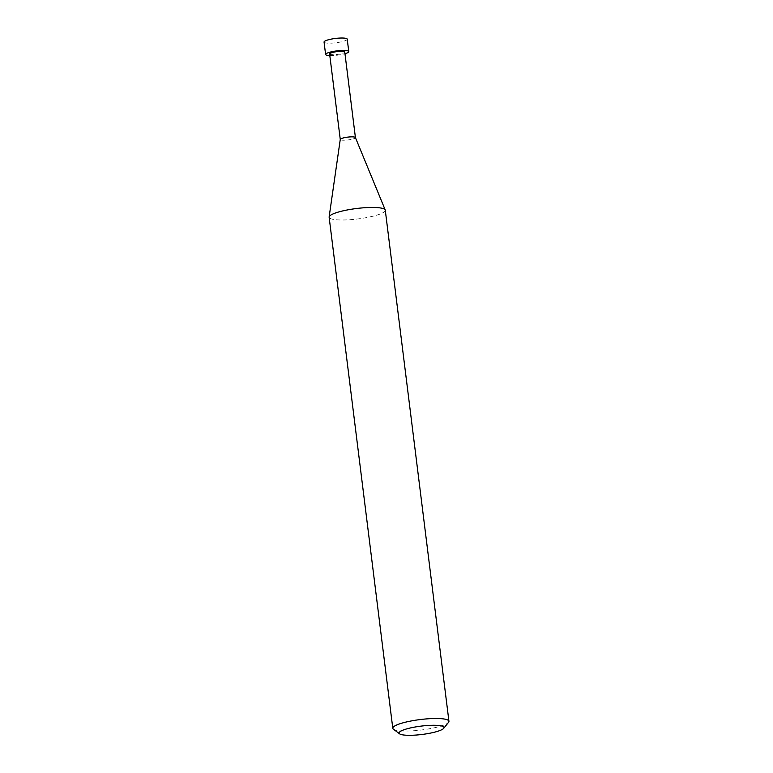 <?xml version="1.0" encoding="UTF-8"?>
<svg xmlns="http://www.w3.org/2000/svg" width="773" height="773" viewBox="0 0 773 773"><rect width="100%" height="100%" fill="white"/><g stroke="black" fill="none" stroke-linecap="round" stroke-linejoin="round"><path stroke-width="0.58" stroke-dasharray="3.87 2.9" d="M393.418 729.19A28.292 5.256 172.9 0 0 393.95 729.519A28.292 5.256 172.9 0 0 422.589 729.847A28.292 5.256 172.9 0 0 448.553 722.32M385.283 210.217A28.292 5.256 -7.1 0 1 361.59 218.421A28.292 5.256 -7.1 0 1 330.293 218.469A28.292 5.256 -7.1 0 1 329.134 217.213M340.265 139.488L340.265 139.449A7.633 1.42 172.9 0 0 340.584 139.826A7.633 1.42 172.9 0 0 349.212 139.787A7.633 1.42 172.9 0 0 355.396 137.526M340.584 139.826A7.633 1.42 172.9 0 0 349.029 139.816A7.633 1.42 172.9 0 0 355.416 137.604L355.416 137.565M329.617 53.965A7.633 1.42 172.9 0 0 329.926 54.303A7.633 1.42 172.9 0 0 338.371 54.294A7.633 1.42 172.9 0 0 344.768 52.081M347.222 39.162A11.672 2.164 -7.1 0 1 337.453 42.544A11.672 2.164 -7.1 0 1 324.544 42.563A11.672 2.164 -7.1 0 1 324.061 42.051M329.82 55.588A11.672 2.164 172.9 0 0 344.971 53.704"/><path stroke-width="1.16" d="M443.702 728.33L448.553 722.32A28.292 5.256 172.9 0 0 448.939 721.277A28.292 5.256 172.9 0 0 447.77 720.021A28.292 5.256 172.9 0 0 416.483 720.069A28.292 5.256 172.9 0 0 392.79 728.272A28.292 5.256 172.9 0 0 393.418 729.19L399.593 733.828A22.63 4.203 -7.1 0 1 415.951 726.862A22.63 4.203 -7.1 0 1 443.074 726.494A22.63 4.203 -7.1 0 1 443.702 728.33A22.63 4.203 -7.1 0 1 422.928 734.35A22.63 4.203 -7.1 0 1 400.018 734.089A22.63 4.203 -7.1 0 1 399.593 733.828M392.79 728.272L329.134 217.213A28.292 5.256 -7.1 0 1 329.134 216.952A28.292 5.256 -7.1 0 1 353.532 208.913A28.292 5.256 -7.1 0 1 384.113 208.971A28.292 5.256 -7.1 0 1 385.215 209.966A28.292 5.256 -7.1 0 1 385.283 210.217L448.939 721.277M385.215 209.966L355.396 137.526A7.633 1.42 172.9 0 0 355.107 137.265A7.633 1.42 172.9 0 0 346.855 137.246A7.633 1.42 172.9 0 0 340.265 139.411L329.134 216.952M355.416 137.604A7.633 1.42 172.9 0 0 355.107 137.265A7.633 1.42 172.9 0 0 346.662 137.275A7.633 1.42 172.9 0 0 340.265 139.488A7.633 1.42 172.9 0 0 340.584 139.826M355.416 137.565L344.768 52.081A7.633 1.42 172.9 0 0 344.449 51.743A7.633 1.42 172.9 0 0 336.004 51.752A7.633 1.42 172.9 0 0 329.617 53.965L340.265 139.449M344.971 53.704A11.672 2.164 172.9 0 0 348.768 51.578A11.672 2.164 172.9 0 0 348.294 51.066A11.672 2.164 172.9 0 0 335.385 51.086A11.672 2.164 172.9 0 0 325.607 54.468A11.672 2.164 172.9 0 0 326.09 54.98A11.672 2.164 172.9 0 0 329.82 55.588M325.607 54.468L324.061 42.051A11.672 2.164 -7.1 0 1 333.839 38.669A11.672 2.164 -7.1 0 1 346.748 38.65A11.672 2.164 -7.1 0 1 347.222 39.162L348.768 51.578"/></g></svg>

